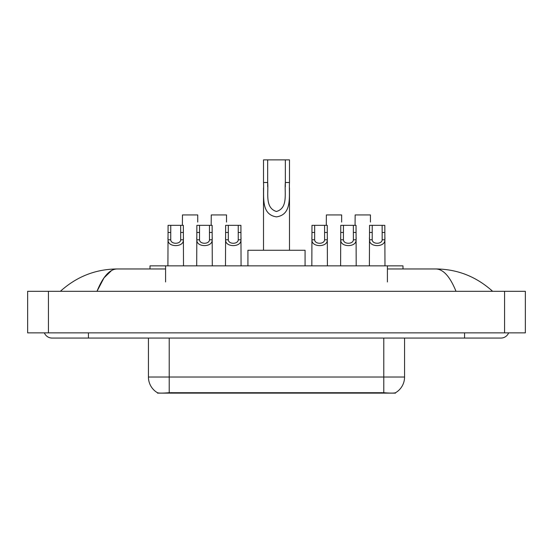 <?xml version="1.0" encoding="UTF-8"?>
<svg xmlns="http://www.w3.org/2000/svg" width="553" height="553" viewBox="0 0 553 553"><rect width="100%" height="100%" fill="white"/><g stroke="black" fill="none" stroke-linecap="round" stroke-linejoin="round"><path stroke-width="0.83" d="M150.008 268.965L150.008 265.848L402.992 265.848L402.992 268.965M395.471 392.768L395.471 393.135L157.529 393.135L157.529 392.761M44.364 332.865A8.316 8.316 0 0 0 52.065 338.063A8.316 8.316 0 0 1 44.364 332.865A8.316 8.316 0 0 0 52.065 338.063L500.935 338.063A8.316 8.316 0 0 0 508.636 332.865A8.316 8.316 0 0 1 500.935 338.063A8.316 8.316 0 0 0 508.636 332.865A8.316 8.316 0 0 1 500.935 338.063M456.004 291.307C450.045 276.638 443.347 269.187 435.923 268.965L387.411 268.965M165.589 268.965L117.077 268.965C109.653 269.187 102.955 276.638 96.996 291.307L103.992 277.876L111.685 270.431M48.429 291.307L525.35 291.307L525.35 332.865L27.65 332.865L27.65 291.307L48.429 291.307L48.429 332.865M435.923 268.965C457.366 269.131 476.271 276.576 492.619 291.307L490.85 289.703M62.15 289.703L60.381 291.307C76.653 276.611 95.551 269.166 117.077 268.965M148.439 338.063L148.439 377.028A18.18 18.18 0 0 0 157.425 392.713C158.773 393.238 162.7 393.238 169.218 392.713L383.782 392.713C390.287 393.238 394.22 393.238 395.575 392.713A18.18 18.18 0 0 0 404.561 377.028L404.561 338.063M170.759 225.327L170.732 239.802C170.918 244.412 180.513 244.412 180.693 239.802L180.672 225.327L168.077 225.327L167.918 265.848M180.672 225.327L183.347 225.327L183.506 265.848M183.506 237.928L183.361 239.802C183.983 247.537 167.441 247.537 168.064 239.802L167.918 237.928M199.536 225.327L199.515 239.802C199.695 244.412 209.29 244.412 209.476 239.802L209.449 225.327L196.861 225.327L196.702 265.848M209.449 225.327L212.131 225.327L212.29 265.848M212.29 237.928L212.145 239.802C212.767 247.537 196.225 247.537 196.847 239.802L196.702 237.928M228.32 225.327L228.299 239.802C228.479 244.412 238.073 244.412 238.253 239.802L238.232 225.327L225.638 225.327L225.486 265.848M238.232 225.327L240.914 225.327L241.067 265.848M241.067 237.928L240.928 239.802C241.55 247.537 225.002 247.537 225.624 239.802L225.486 237.928M314.664 225.327L314.643 239.802C314.823 244.412 324.417 244.412 324.597 239.802L324.576 225.327L311.982 225.327L311.83 265.848M324.576 225.327L327.258 225.327L327.411 265.848M327.411 237.928L327.272 239.802C327.894 247.537 311.346 247.537 311.968 239.802L311.83 237.928M343.448 225.327L343.42 239.802C343.607 244.412 353.201 244.412 353.381 239.802L353.36 225.327L340.766 225.327L340.607 265.848M353.36 225.327L356.035 225.327L356.194 265.848M356.194 237.928L356.049 239.802C356.671 247.537 340.13 247.537 340.752 239.802L340.607 237.928M372.224 225.327L372.204 239.802C372.383 244.412 381.978 244.412 382.164 239.802L382.137 225.327L369.549 225.327L369.39 265.848M382.137 225.327L384.819 225.327L384.978 265.848M384.978 237.928L384.833 239.802C385.455 247.537 368.913 247.537 369.535 239.802L369.39 237.928M197.739 222.064L197.739 214.937L182.469 214.937L182.379 225.327M226.523 222.064L226.523 214.937L211.253 214.937L211.163 225.327M341.643 222.064L341.643 214.937L326.374 214.937L326.284 225.327M370.427 222.064L370.427 214.937L355.157 214.937L355.067 225.327M267.666 159.865L289.489 159.865L289.489 182.511C288.749 195.679 292.661 214.585 276.479 216.873C260.304 214.488 264.272 195.665 263.511 182.511L263.511 159.865L267.666 159.865L267.666 186.741M263.511 182.511L267.666 182.511C268.62 192.817 264.624 207.79 276.389 211.481C288.376 208.163 284.394 192.907 285.334 182.511L285.334 159.865M289.489 182.511L285.334 182.511L285.334 186.803M263.511 187.861L263.511 250.267M289.489 187.875L289.489 250.267M305.076 265.848L305.076 250.267L247.924 250.267L247.924 265.848M381.446 393.135L381.446 392.623M171.554 393.135L171.554 392.623M165.589 281.954L165.589 265.848M387.411 281.954L387.411 265.848M464.568 332.865L464.568 338.063M88.432 332.865L88.432 338.063M504.571 291.307L504.571 332.865M383.782 392.713L383.782 377.028L404.561 377.028M148.439 377.028L169.218 377.028L169.218 392.713M169.218 338.063L169.218 377.028L383.782 377.028L383.782 338.063M183.361 239.802L180.693 239.802M170.732 239.802L168.064 239.802M170.759 232.454L168.077 232.454M183.347 232.454L180.672 232.454M212.145 239.802L209.476 239.802M199.515 239.802L196.847 239.802M199.536 232.454L196.861 232.454M212.131 232.454L209.449 232.454M240.928 239.802L238.253 239.802M228.299 239.802L225.624 239.802M228.32 232.454L225.638 232.454M240.914 232.454L238.232 232.454M327.272 239.802L324.597 239.802M314.643 239.802L311.968 239.802M314.664 232.454L311.982 232.454M327.258 232.454L324.576 232.454M356.049 239.802L353.381 239.802M343.42 239.802L340.752 239.802M343.448 232.454L340.766 232.454M356.035 232.454L353.36 232.454M384.833 239.802L382.164 239.802M372.204 239.802L369.535 239.802M372.224 232.454L369.549 232.454M384.819 232.454L382.137 232.454"/></g></svg>
